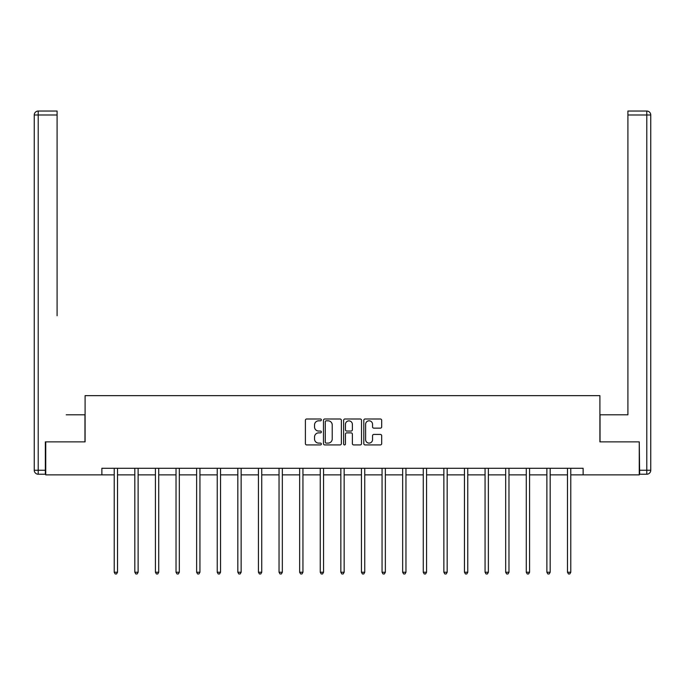 <?xml version="1.0" encoding="UTF-8"?>
<svg xmlns="http://www.w3.org/2000/svg" width="685" height="685" viewBox="0 0 685 685"><rect width="100%" height="100%" fill="white"/><g stroke="black" fill="none" stroke-linecap="round" stroke-linejoin="round"><path stroke-width="1.03" d="M321.368 419.905A0.908 0.908 0 0 0 320.46 418.997L306.692 418.997A1.293 1.293 0 0 0 305.39 420.299L305.39 443.632A1.293 1.293 0 0 0 306.692 444.925L320.46 444.925A0.908 0.908 0 0 0 321.368 444.017A0.908 0.908 0 0 0 320.46 443.109L318.679 443.109A4.144 4.144 0 0 1 314.535 438.965L314.535 437.021A4.144 4.144 0 0 1 318.679 432.869L320.46 432.869A0.908 0.908 0 0 0 321.368 431.961A0.908 0.908 0 0 0 320.46 431.053L318.679 431.053A4.144 4.144 0 0 1 314.535 426.909L314.535 424.965A4.144 4.144 0 0 1 318.679 420.813L320.46 420.813A0.908 0.908 0 0 0 321.368 419.905M380.389 428.142A1.293 1.293 0 0 0 381.682 426.841L381.682 420.299A1.293 1.293 0 0 0 380.389 418.997L365.088 418.997A1.293 1.293 0 0 0 363.795 420.299L363.795 443.632A1.293 1.293 0 0 0 365.088 444.925L380.389 444.925A1.293 1.293 0 0 0 381.682 443.632L381.682 435.72A1.293 1.293 0 0 0 380.389 434.427L373.839 434.427A1.293 1.293 0 0 0 372.546 435.72L372.546 439.642A3.468 3.468 0 0 1 369.078 443.109A3.468 3.468 0 0 1 365.61 439.642L365.61 424.28A3.468 3.468 0 0 1 369.078 420.813A3.468 3.468 0 0 1 372.546 424.28L372.546 426.841A1.293 1.293 0 0 0 373.839 428.142L380.389 428.142M57.095 111.038L38.214 111.038L57.095 111.038L48.644 111.038L57.095 111.038L57.095 114.994L38.214 114.994L38.214 470.261L45.347 470.261L45.347 441.868L85.094 441.868L85.094 395.647L599.906 395.647L599.906 441.868L639.259 441.868L639.259 474.885L583.132 474.885L583.132 468.283L101.868 468.283L101.868 474.885L114.215 474.885M45.741 441.868L45.741 474.885L101.868 474.885M341.37 420.299A1.293 1.293 0 0 0 340.068 418.997L324.776 418.997A1.293 1.293 0 0 0 323.474 420.299L323.474 443.632A1.293 1.293 0 0 0 324.776 444.925L340.068 444.925A1.293 1.293 0 0 0 341.37 443.632L341.37 420.299M344.932 418.997L360.224 418.997A1.293 1.293 0 0 1 361.526 420.299L361.526 443.632A1.293 1.293 0 0 1 360.224 444.925L353.683 444.925A1.293 1.293 0 0 1 352.381 443.632L352.381 434.17A1.293 1.293 0 0 0 351.088 432.869L346.747 432.869A1.293 1.293 0 0 0 345.445 434.17L345.445 444.017A0.908 0.908 0 0 1 344.538 444.925A0.908 0.908 0 0 1 343.63 444.017L343.63 420.299A1.293 1.293 0 0 1 344.932 418.997M117.52 474.885L134.825 474.885M138.122 474.885L155.427 474.885M158.723 474.885L176.028 474.885M179.324 474.885L196.629 474.885M199.934 474.885L217.231 474.885M220.536 474.885L237.832 474.885M241.137 474.885L258.442 474.885M261.738 474.885L279.043 474.885M282.34 474.885L299.645 474.885M302.941 474.885L320.246 474.885M323.551 474.885L340.847 474.885M344.153 474.885L361.449 474.885M364.754 474.885L382.059 474.885M385.355 474.885L402.66 474.885M405.957 474.885L423.261 474.885M426.558 474.885L443.863 474.885M447.168 474.885L464.464 474.885M467.769 474.885L485.066 474.885M488.371 474.885L505.676 474.885M508.972 474.885L526.277 474.885M529.573 474.885L546.878 474.885M550.175 474.885L567.48 474.885M570.785 474.885L583.132 474.885M326.197 420.813A0.908 0.908 0 0 0 325.289 421.72L325.289 442.202A0.908 0.908 0 0 0 326.197 443.109L328.081 443.109A4.144 4.144 0 0 0 332.225 438.965L332.225 424.965A4.144 4.144 0 0 0 328.081 420.813L326.197 420.813M352.381 424.349A3.468 3.468 0 0 0 348.913 420.881A3.468 3.468 0 0 0 345.445 424.349L345.445 429.76A1.293 1.293 0 0 0 346.747 431.053L351.088 431.053A1.293 1.293 0 0 0 352.381 429.76L352.381 424.349M117.692 468.283L117.615 468.48A1.319 1.319 0 0 0 117.52 468.968L117.52 572.249L114.215 572.249L114.215 468.968A1.319 1.319 0 0 0 114.121 468.48L114.044 468.283M117.52 572.249L116.527 573.962L115.208 573.962L114.215 572.249M84.966 441.868L84.966 414.793L66.214 414.793M57.095 114.994L57.095 315.742M34.25 470.261L38.214 470.261L38.214 474.226L45.347 474.226L38.214 474.226A3.964 3.964 0 0 1 34.25 470.261L34.25 114.994A3.964 3.964 0 0 1 38.214 111.038A3.964 3.964 0 0 0 34.25 114.994A3.964 3.964 0 0 1 38.214 111.038A3.964 3.964 0 0 0 34.25 114.994L38.214 114.994L38.214 111.038M45.347 470.261L45.347 474.226M618.786 414.793L627.905 414.793L627.905 111.038L646.786 111.038L627.905 111.038M600.034 441.868L600.034 414.793L627.905 414.793L627.905 315.742M639.653 470.261L646.786 470.261L646.786 114.994L650.75 114.994A3.964 3.964 0 0 0 646.786 111.038A3.964 3.964 0 0 1 650.75 114.994A3.964 3.964 0 0 0 646.786 111.038A3.964 3.964 0 0 1 650.75 114.994L650.75 470.261A3.964 3.964 0 0 1 646.786 474.226L639.653 474.226L639.259 441.868M646.786 474.226A3.964 3.964 0 0 0 650.75 470.261L646.786 470.261L646.786 474.226M138.293 468.283L138.216 468.48A1.319 1.319 0 0 0 138.122 468.968L138.122 572.249L134.825 572.249L134.825 468.968A1.319 1.319 0 0 0 134.722 468.48L134.645 468.283M138.122 572.249L137.128 573.962L135.81 573.962L134.825 572.249M158.903 468.283L158.817 468.48A1.319 1.319 0 0 0 158.723 468.968L158.723 572.249L155.427 572.249L155.427 468.968A1.319 1.319 0 0 0 155.332 468.48L155.247 468.283M158.723 572.249L157.738 573.962L156.411 573.962L155.427 572.249M179.504 468.283L179.427 468.48A1.319 1.319 0 0 0 179.324 468.968L179.324 572.249L176.028 572.249L176.028 468.968A1.319 1.319 0 0 0 175.934 468.48L175.857 468.283M179.324 572.249L178.34 573.962L177.021 573.962L176.028 572.249M200.106 468.283L200.029 468.48A1.319 1.319 0 0 0 199.934 468.968L199.934 572.249L196.629 572.249L196.629 468.968A1.319 1.319 0 0 0 196.535 468.48L196.458 468.283M199.934 572.249L198.941 573.962L197.623 573.962L196.629 572.249M220.707 468.283L220.63 468.48A1.319 1.319 0 0 0 220.536 468.968L220.536 572.249L217.231 572.249L217.231 468.968A1.319 1.319 0 0 0 217.136 468.48L217.059 468.283M220.536 572.249L219.542 573.962L218.224 573.962L217.231 572.249M241.308 468.283L241.231 468.48A1.319 1.319 0 0 0 241.137 468.968L241.137 572.249L237.832 572.249L237.832 468.968A1.319 1.319 0 0 0 237.738 468.48L237.661 468.283M241.137 572.249L240.144 573.962L238.825 573.962L237.832 572.249M261.91 468.283L261.833 468.48A1.319 1.319 0 0 0 261.738 468.968L261.738 572.249L258.442 572.249L258.442 468.968A1.319 1.319 0 0 0 258.339 468.48L258.262 468.283M261.738 572.249L260.745 573.962L259.427 573.962L258.442 572.249M282.52 468.283L282.434 468.48A1.319 1.319 0 0 0 282.34 468.968L282.34 572.249L279.043 572.249L279.043 468.968A1.319 1.319 0 0 0 278.949 468.48L278.863 468.283M282.34 572.249L281.355 573.962L280.028 573.962L279.043 572.249M303.121 468.283L303.044 468.48A1.319 1.319 0 0 0 302.941 468.968L302.941 572.249L299.645 572.249L299.645 468.968A1.319 1.319 0 0 0 299.55 468.48L299.473 468.283M302.941 572.249L301.957 573.962L300.638 573.962L299.645 572.249M323.722 468.283L323.645 468.48A1.319 1.319 0 0 0 323.551 468.968L323.551 572.249L320.246 572.249L320.246 468.968A1.319 1.319 0 0 0 320.152 468.48L320.075 468.283M323.551 572.249L322.558 573.962L321.239 573.962L320.246 572.249M344.324 468.283L344.247 468.48A1.319 1.319 0 0 0 344.153 468.968L344.153 572.249L340.847 572.249L340.847 468.968A1.319 1.319 0 0 0 340.753 468.48L340.676 468.283M344.153 572.249L343.159 573.962L341.841 573.962L340.847 572.249M364.925 468.283L364.848 468.48A1.319 1.319 0 0 0 364.754 468.968L364.754 572.249L361.449 572.249L361.449 468.968A1.319 1.319 0 0 0 361.355 468.48L361.278 468.283M364.754 572.249L363.761 573.962L362.442 573.962L361.449 572.249M385.527 468.283L385.45 468.48A1.319 1.319 0 0 0 385.355 468.968L385.355 572.249L382.059 572.249L382.059 468.968A1.319 1.319 0 0 0 381.956 468.48L381.879 468.283M385.355 572.249L384.362 573.962L383.043 573.962L382.059 572.249M406.136 468.283L406.051 468.48A1.319 1.319 0 0 0 405.957 468.968L405.957 572.249L402.66 572.249L402.66 468.968A1.319 1.319 0 0 0 402.566 468.48L402.48 468.283M405.957 572.249L404.972 573.962L403.645 573.962L402.66 572.249M426.738 468.283L426.661 468.48A1.319 1.319 0 0 0 426.558 468.968L426.558 572.249L423.261 572.249L423.261 468.968A1.319 1.319 0 0 0 423.167 468.48L423.09 468.283M426.558 572.249L425.573 573.962L424.255 573.962L423.261 572.249M447.339 468.283L447.262 468.48A1.319 1.319 0 0 0 447.168 468.968L447.168 572.249L443.863 572.249L443.863 468.968A1.319 1.319 0 0 0 443.769 468.48L443.692 468.283M447.168 572.249L446.175 573.962L444.856 573.962L443.863 572.249M467.941 468.283L467.864 468.48A1.319 1.319 0 0 0 467.769 468.968L467.769 572.249L464.464 572.249L464.464 468.968A1.319 1.319 0 0 0 464.37 468.48L464.293 468.283M467.769 572.249L466.776 573.962L465.457 573.962L464.464 572.249M488.542 468.283L488.465 468.48A1.319 1.319 0 0 0 488.371 468.968L488.371 572.249L485.066 572.249L485.066 468.968A1.319 1.319 0 0 0 484.971 468.48L484.894 468.283M488.371 572.249L487.377 573.962L486.059 573.962L485.066 572.249M509.143 468.283L509.066 468.48A1.319 1.319 0 0 0 508.972 468.968L508.972 572.249L505.676 572.249L505.676 468.968A1.319 1.319 0 0 0 505.573 468.48L505.496 468.283M508.972 572.249L507.979 573.962L506.66 573.962L505.676 572.249M529.753 468.283L529.668 468.48A1.319 1.319 0 0 0 529.573 468.968L529.573 572.249L526.277 572.249L526.277 468.968A1.319 1.319 0 0 0 526.183 468.48L526.097 468.283M529.573 572.249L528.589 573.962L527.262 573.962L526.277 572.249M550.355 468.283L550.278 468.48A1.319 1.319 0 0 0 550.175 468.968L550.175 572.249L546.878 572.249L546.878 468.968A1.319 1.319 0 0 0 546.784 468.48L546.707 468.283M550.175 572.249L549.19 573.962L547.872 573.962L546.878 572.249M570.956 468.283L570.879 468.48A1.319 1.319 0 0 0 570.785 468.968L570.785 572.249L567.48 572.249L567.48 468.968A1.319 1.319 0 0 0 567.385 468.48L567.308 468.283M570.785 572.249L569.792 573.962L568.473 573.962L567.48 572.249M646.786 111.038L646.786 114.994L627.905 114.994"/></g></svg>
